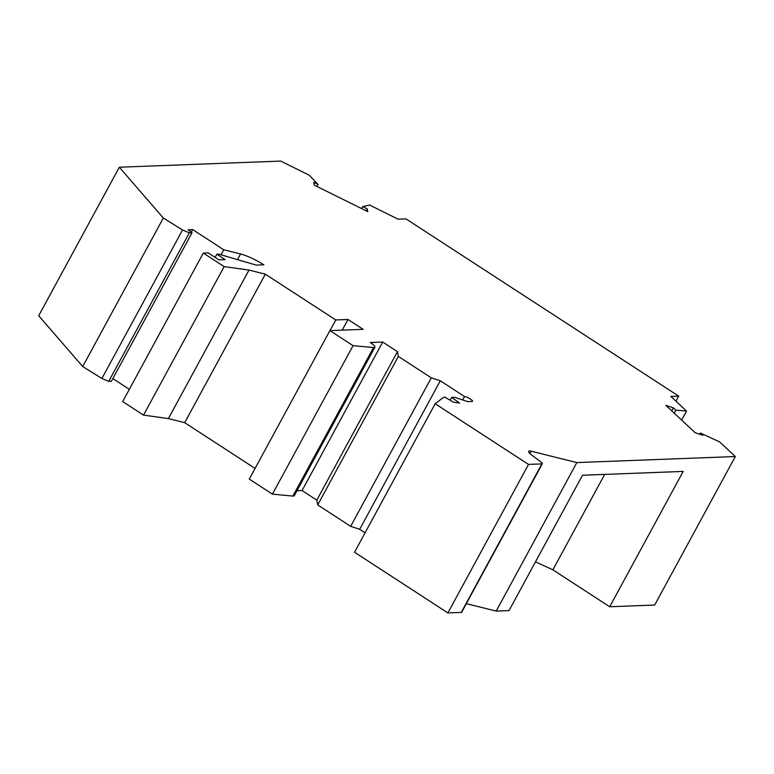 <?xml version="1.0" encoding="UTF-8"?>
<svg xmlns="http://www.w3.org/2000/svg" width="774" height="774" viewBox="0 0 774 774"><rect width="100%" height="100%" fill="white"/><g stroke="black" fill="none" stroke-linecap="round" stroke-linejoin="round"><path stroke-width="1.16" d="M699.706 434.253L700.393 433.005L719.636 441.935L735.3 456.544L654.669 605.045L609.699 606.758L683.19 471.414L582.503 475.246L509.021 610.589L496.202 611.083L576.833 462.571L531.177 451.213A9.588 2.08 -151.5 0 0 528.584 451.319A9.588 2.08 -151.5 0 0 531.361 454.764L540.92 462.01A4.799 1.035 -151.5 0 1 542.313 463.732A4.799 1.035 -151.5 0 1 541.887 463.907L528.516 464.41L435.162 403.747L443.841 397.159L444.798 397.12L453.371 402.161L459.553 403.031L451.677 397.381L450.12 400.255M542.313 463.732L461.681 612.234A4.799 1.035 -151.5 0 1 461.256 612.408L447.875 612.921L528.516 464.41M675.963 401.203L678.701 396.143L670.855 396.443L686.519 411.052L675.886 410.143L673.428 407.859L671.774 410.897M447.875 612.921L354.531 552.249L435.162 403.747M678.701 396.143L405.944 218.868L398.088 219.168L369.556 205.042L362.725 206.619L361.651 208.593M451.677 397.381L454.532 397.275L467.738 401.619L472.092 401.454A4.799 1.035 -151.5 0 0 472.517 401.28A4.799 1.035 -151.5 0 0 469.528 398.494A4.799 1.035 -151.5 0 0 464.516 396.53L462.659 399.945M464.516 396.53L440.309 380.798L359.678 529.3L350.661 526.339L317.698 504.919L316.818 500.13L397.449 351.628L382.704 342.04L370.282 342.514A9.588 2.08 -151.5 0 1 374.887 347.236A9.588 2.08 -151.5 0 1 373.532 347.565L353.06 345.649L329.908 330.604L363.151 329.337L348 319.488L335.771 319.952L265.327 274.17L249.015 270.087L168.384 418.589L143.519 415.106L224.16 266.604L203.32 253.059L208.177 252.875L218.936 259.871L225.157 259.629L216.826 254.211L215.104 257.384M365.086 532.822L359.678 529.3M440.309 380.798L431.292 377.828L350.661 526.339M431.292 377.828L398.329 356.408L317.698 504.919M398.329 356.408L397.449 351.628M316.818 500.13L302.063 490.552L382.704 342.04M302.063 490.552L296.974 490.745M674.231 413.19L675.886 410.143M681.623 420.079L686.519 411.052M374.887 347.236L294.255 495.747A9.588 2.08 -151.5 0 1 292.901 496.076L272.429 494.151L353.06 345.649M496.202 611.083L466.335 603.652M272.429 494.151L249.276 479.106L329.908 330.604M673.428 407.859L665.834 405.353L695.255 432.792L702.84 435.288L700.393 433.005M342.224 330.13L348 319.488M329.995 330.595L335.771 319.952M255.081 468.425L184.696 422.681L265.327 274.17M184.696 422.681L168.384 418.589M249.015 270.087L224.16 266.604M143.519 415.106L122.689 401.571L203.32 253.059M216.826 254.211L218.732 254.143L256.242 265.105L263.876 264.814A23.975 5.195 -151.5 0 0 240.569 253.988L223.754 249.779L192.687 229.588L191.284 232.171M221.025 254.81L223.754 249.779M129.335 389.322L112.84 378.602M192.687 229.588L188.101 229.762L192.039 232.742L111.408 381.253L108.728 381.35L101.887 378.486L82.702 366.537L163.333 218.026L119.331 167.223L280.701 161.079L309.232 175.205L318.085 184.531L313.605 182.316L314.118 185.083L367.708 211.592L367.195 208.825L366.121 210.809M192.039 232.742L189.359 232.839L108.728 381.35M189.359 232.839L182.529 229.975L101.887 378.486M182.529 229.975L163.333 218.026M82.702 366.537L38.7 315.734L119.331 167.223M367.195 208.825L362.725 206.619M317.001 186.515L318.085 184.531M735.3 456.544L576.833 462.571M535.492 561.827L552.878 569.828L604.688 474.404M552.878 569.828L609.699 606.758M541.887 463.907L461.256 612.408M373.532 347.565L292.901 496.076M531.177 451.213L529.909 453.554M240.569 253.988L237.502 259.629"/></g></svg>
